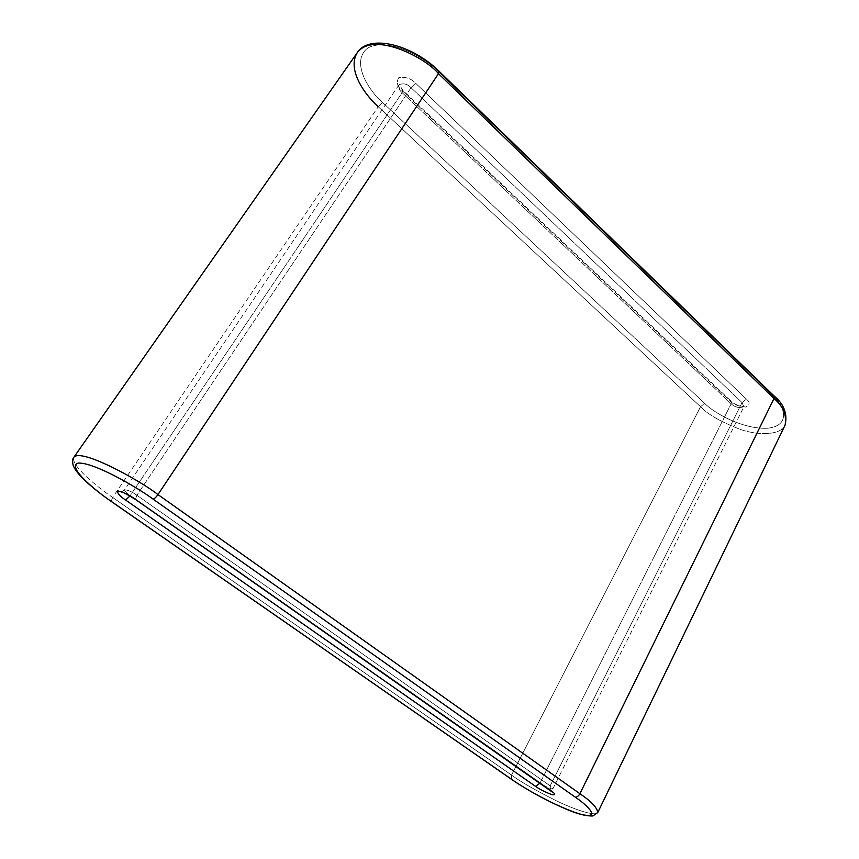 <?xml version="1.0" encoding="UTF-8"?>
<svg xmlns="http://www.w3.org/2000/svg" width="859" height="859" viewBox="0 0 859 859"><rect width="100%" height="100%" fill="white"/><g stroke="black" fill="none" stroke-linecap="round" stroke-linejoin="round"><path stroke-width="0.64" stroke-dasharray="4.29 3.22" d="M357.247 52.689C346.445 70.191 366.213 96.208 378.25 106.731L112.636 497.425C97.733 487.3 70.051 465.148 73.906 457.203C70.051 465.148 97.733 487.3 112.636 497.425L378.25 106.731L700.547 406.726C707.655 414.371 721.066 421.984 740.769 429.564C760.548 436.275 781.346 434.493 785.062 425.184C781.346 434.493 760.548 436.275 740.769 429.564C721.066 421.984 707.655 414.371 700.547 406.726L511.534 775.086L700.547 406.726L704.681 403.376L382.502 102.404C369.735 91.763 349.688 61.794 367.845 48.007C388.869 36.454 426.783 58.691 438.326 71.619L772.703 395.58C783.505 404.653 792.374 425.355 767.785 428.222C741.886 429.532 712.809 412.019 704.681 403.376C712.809 412.019 741.886 429.532 767.785 428.222C792.374 425.355 783.505 404.653 772.703 395.58L438.326 71.619C426.783 58.691 388.869 36.454 367.845 48.007C349.688 61.794 369.735 91.763 382.502 102.404L704.681 403.376L700.547 406.726L378.25 106.731L382.502 102.404L378.25 106.731M111.144 501.398L112.636 497.425L511.534 775.086C520.457 781.679 535.393 790.248 556.342 800.792C577.13 810.885 596.694 816.533 597.81 812.442C596.694 816.533 577.13 810.885 556.342 800.792C535.393 790.248 520.457 781.679 511.534 775.086L112.636 497.425L111.015 501.205M411.064 87.736L136.871 495.256C132.061 491.777 127.948 489.963 124.534 489.823C124.984 491.563 126.864 493.517 130.149 495.686L402.13 92.654C399.435 90.463 398.426 87.822 399.081 84.74C403.365 82.947 407.359 83.946 411.064 87.736L742.058 402.592L743.765 406.64C739.331 408.347 735.132 407.402 731.149 403.816L402.13 92.654L130.149 495.686L540.021 783.097L731.149 403.816L540.021 783.097C541.675 784.621 552.305 790.076 552.928 788.723L550.179 785.867L742.058 402.592L550.179 785.867L136.871 495.256L411.064 87.736L415.552 83.183C411.203 78.523 405.641 76.634 398.877 77.514C396.085 82.077 397.159 86.437 402.119 90.603L730.032 400.992C733.049 404.288 738.203 406.307 745.494 407.037C749.971 405.029 750.283 402.388 746.407 399.124L415.552 83.183L746.407 399.124L742.058 402.592L411.064 87.736C407.359 83.946 403.365 82.947 399.081 84.74C398.426 87.822 399.435 90.463 402.13 92.654L402.957 90.453L402.119 90.603C397.159 86.437 396.085 82.077 398.877 77.514C405.641 76.634 411.203 78.523 415.552 83.183L411.064 87.736M511.534 775.086L511.534 779.36L511.534 775.086M742.058 402.592L746.407 399.124C750.283 402.388 749.971 405.029 745.494 407.037C738.203 406.307 733.049 404.288 730.032 400.992L731.213 401.293L731.149 403.816C735.132 407.402 739.331 408.347 743.765 406.64L742.058 402.592M731.149 403.816L731.213 401.293L730.032 400.992L402.119 90.603L402.957 90.453L402.13 92.654L731.149 403.816M774.034 395.924L772.703 395.58M439.271 71.447L438.326 71.619M550.286 790.344L550.179 785.867L552.928 788.723C552.305 790.076 541.675 784.621 540.021 783.097L130.149 495.686C126.864 493.517 124.984 491.563 124.534 489.823C127.948 489.963 132.061 491.777 136.871 495.256L550.179 785.867L550.286 790.344M135.378 499.412L136.871 495.256L135.378 499.412M121.677 491.756L124.534 489.823L399.199 84.483L402.957 90.453L731.213 401.293C734.864 405.555 744.785 406.983 744.195 406.135L552.928 788.723C552.455 790.828 552.498 792.127 553.056 792.61"/><path stroke-width="1.29" d="M157.959 494.58L438.477 73.681C426.139 58.015 373.579 30.656 357.247 52.689C373.579 30.656 426.139 58.015 438.477 73.681L157.959 494.58L579.9 793.705L774.013 398.49L438.477 73.681L774.013 398.49L579.9 793.705C591.024 801.179 596.994 807.428 597.81 812.442C596.994 807.428 591.024 801.179 579.9 793.705L157.959 494.58C140.833 480.976 81.326 447.969 73.906 457.203C81.326 447.969 140.833 480.976 157.959 494.58C156.037 497.286 154.437 498.811 153.149 499.165C137.665 487.558 93.76 462.088 78.18 463.087C66.164 466.373 95.714 491.047 111.391 501.463L511.943 779.553C522.175 787.037 554.839 806.193 579.406 813.86C602.32 820.238 588.157 805.731 575.154 797.077L153.149 499.165C154.437 498.811 156.037 497.286 157.959 494.58M772.703 395.58L774.034 395.924C784.031 404.192 787.703 413.941 785.062 425.184C786.962 415.262 783.279 406.361 774.013 398.49C783.279 406.361 786.962 415.262 785.062 425.184L597.81 812.442L592.957 815.943C586.665 816.233 578.429 814.246 568.229 810.005C548.257 801.64 529.348 791.429 511.534 779.36L111.391 501.463C95.714 491.047 66.164 466.373 78.18 463.087C93.76 462.088 137.665 487.558 153.149 499.165L575.154 797.077C576.926 797.259 578.504 796.143 579.9 793.705C578.504 796.143 576.926 797.259 575.154 797.077C588.157 805.731 602.32 820.238 579.406 813.86C554.839 806.193 522.175 787.037 511.943 779.553L111.144 501.398C100.331 493.796 91.279 486.559 83.989 479.666C75.592 471.204 74.411 468.198 73.144 465.288C72.253 461.262 72.51 458.577 73.906 457.203L357.247 52.689C369.177 33.63 412.341 44.539 439.271 71.447L438.477 73.681L439.271 71.447L438.326 71.619M535.533 786.35L125.629 500.045C119.487 495.965 116.931 492.916 117.941 490.918C124.007 492.411 129.913 495.267 135.658 499.487L550.759 790.57C555.397 793.673 555.848 795.058 552.09 794.736C544.874 791.977 539.355 789.185 535.533 786.35C539.355 789.185 544.874 791.977 552.09 794.736C555.848 795.058 555.397 793.673 550.759 790.57L135.658 499.487C129.913 495.267 124.007 492.411 117.941 490.918C116.931 492.916 119.487 495.965 125.629 500.045L535.533 786.35L540 783.14L535.533 786.35M774.034 395.924L774.013 398.49L774.034 395.924L439.271 71.447M378.25 106.731C366.213 96.208 346.445 70.191 357.247 52.689M129.967 495.954L125.629 500.045L129.967 495.954M121.677 491.756L120.894 491.82C121.957 491.573 126.788 494.108 135.378 499.412L553.056 792.61"/></g></svg>
